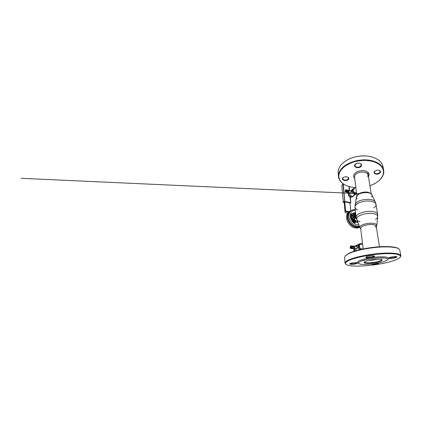 <?xml version="1.0" encoding="UTF-8"?>
<svg xmlns="http://www.w3.org/2000/svg" width="422" height="422" viewBox="0 0 422 422"><rect width="100%" height="100%" fill="white"/><g stroke="black" fill="none" stroke-linecap="round" stroke-linejoin="round"><path stroke-width="0.63" d="M348.493 212.171L345.977 211.659L345.581 210.947L344.79 201.827M350.735 210.573L349.975 202.924M344.183 202.338L344.959 211.454C345.048 212.282 345.307 212.757 345.745 212.888L347.575 213.279M343.424 202.476L344.742 201.69L342.996 184.024L341.862 185.205L343.281 202.233M342.305 184.746L341.846 185.253L343.244 202.191L344.463 201.072L344.621 201.399M341.857 185.211L343.186 183.786L343.297 184.345L344.732 201.152M344.742 201.69L350.724 202.697L350.002 196.816M349.369 190.522L348.957 186.492M350.598 202.665L344.753 201.426L344.674 201.03M343.566 184.034L343.297 184.361M344.194 202.449L344.763 201.821L349.986 203.024M349.237 211.596L348.757 211.944C346.415 214.139 345.956 217.214 347.38 221.17C348.878 224.757 352.338 227.606 355.604 228.012C357.16 228.196 358.526 227.912 359.697 227.168M352.233 210.124L349.574 211.295C347.317 213.121 346.689 216.95 348.213 220.558C349.722 224.166 353.203 227.036 356.479 227.447C357.634 227.595 358.695 227.474 359.66 227.083M351.816 210.325C348.609 211.127 346.815 214.882 347.934 219.013C349.02 223.138 352.876 226.783 356.553 227.231L359.591 226.909M350.54 211.253L350.012 211.622C347.797 213.69 347.364 216.607 348.714 220.368C350.139 223.776 353.42 226.487 356.511 226.883L359.46 226.572M356.453 218.902L355.778 218.005L354.301 219.06L352.824 219.055L352.539 220.922L354 222.547L355.714 222.288L355.255 222.6L353.536 222.869L352.085 221.249L352.323 218.691L353.731 218.912L355.387 217.726L353.968 217.499L352.323 218.691L351.842 218.148L353.483 216.95L353.108 213.4L351.489 214.629L351.842 218.148L351.136 218.274C351.241 218.854 351.568 219.218 352.101 219.356M352.328 215.178L352.597 215.051C352.966 215.399 352.95 215.869 352.544 216.454L352.138 216.296M355.714 222.288L355.92 220.811L355.255 220.242M352.824 219.055L352.37 219.382M352.539 220.922L352.085 221.249M354.301 219.06L354.723 219.651M353.383 219.64L353.172 220.833L354.1 221.867L355.192 221.677M354.865 216.354L356.015 216.581L354.865 216.386L354.601 213.949L355.746 214.149L354.633 214.223M354.881 214.845L355.567 214.35M354 222.547L353.536 222.869M354.733 220.901C354.955 220.426 354.796 220.168 354.253 220.131C354.026 220.611 354.185 220.87 354.733 220.901M354.132 220.078C354.812 220.126 355.013 220.448 354.728 221.044C354.047 220.996 353.847 220.674 354.132 220.078M353.172 220.833L354.127 221.845L355.218 221.682L355.403 221.017L354.775 221.692L353.763 221.26L353.388 220.147L354.026 219.477C354.897 219.551 355.356 220.068 355.403 221.017M353.203 220.811L353.378 219.625L354.026 219.477M354.733 221.028L354.575 221.096C354.026 220.975 353.847 220.669 354.026 220.173M354.77 215.494L355.287 215.584L355.292 216.391M355.287 215.584L354.796 214.772M351.816 215.32L351.969 216.038C352.196 215.515 352.148 215.273 351.821 215.315L352.101 215.141C352.37 215.362 352.375 215.705 352.112 216.175L351.732 216.048M352.112 215.468L352.053 215.858M352.09 215.468L351.732 215.5L352.08 215.563M351.69 215.895L351.732 215.5M371.676 197.074C372.146 196.351 372.241 195.65 371.967 194.969C371.043 191.783 361.095 191.804 357.645 195.091L356.384 196.995C356.247 197.76 356.5 198.44 357.149 199.036M361.332 225.496L361.311 225.512C363.442 224.14 367.752 223.127 371.334 223.185C375.147 223.359 376.978 224.172 376.82 225.628L376.287 226.493M367.546 173.706L367.404 173.991M361.865 244.28L360.314 244.28L359.433 245.509C358.895 247.403 361.079 249.745 362.567 248.885L363.078 248.479M354.285 188.956L353.515 189.262C352.349 190.211 354.137 193.044 355.778 192.838L356.432 192.606M353.726 246.253L354.127 246.063L354.728 247.028C354.744 248.025 354.485 248.59 353.947 248.711L353.578 248.474M356.052 246.865L356.801 246.232L357.212 247.176C357.355 248.173 357.165 248.737 356.637 248.859L355.862 248.136M352.903 246.205L353.298 246.01L353.9 246.975C353.916 247.978 353.657 248.542 353.124 248.663L352.75 248.426M353.33 246.01L353.963 246.981C353.979 247.983 353.715 248.547 353.182 248.669L353.156 248.669M352.069 246.158L352.47 245.957L353.072 246.928C353.082 247.93 352.824 248.495 352.291 248.621L351.916 248.373M352.502 245.957L353.13 246.928C353.145 247.936 352.882 248.5 352.354 248.627L352.323 248.621M350.524 246.142L350.988 245.862L351.579 246.833C351.589 247.846 351.326 248.416 350.798 248.537L350.376 248.205M351.326 246.079L351.7 245.91L352.296 246.881C352.307 247.888 352.048 248.452 351.515 248.579L351.173 248.368M350.181 247.535L350.513 246.153C350.988 245.736 351.31 245.968 351.479 246.854C351.384 248.242 351.014 248.69 350.371 248.194L350.181 247.535M350.882 247.825C351.252 247.313 351.246 246.886 350.872 246.543L350.766 246.569C350.402 247.081 350.408 247.508 350.782 247.846L350.882 247.825M354.591 251.122L353.926 250.668L353.731 248.653M355.113 246.126L355.836 245.81M353.926 250.668L354.586 250.346L354.079 248.716M355.06 250.979L354.586 250.346M356.147 250.657L355.118 248.774M355.53 246.153L356.674 245.346M356.189 250.642L355.155 248.774M355.582 246.153L357.392 245.319M361.253 243.8L359.755 243.689L358.689 246.406L360.388 249.328L359.787 249.703M360.388 249.328L361.221 249.376M357.998 246.902L359.549 249.576C358.7 248.911 358.183 248.02 357.998 246.902L358.689 246.406M358.953 244.19L357.972 246.675C357.919 245.572 358.246 244.744 358.953 244.19L359.755 243.689M354.222 194.299L353.736 195.829C353.325 196.183 352.792 196.288 352.143 196.146C350.555 195.586 349.674 194.505 349.495 192.901M354.185 188.645L353.536 188.47L352.544 190.29L354.021 192.77L356.49 193.323M356.442 193.392L355.952 193.825M355.714 193.925L354.633 193.935L353.478 193.371L355.815 193.951L356.458 193.381M348.382 190.554L348.783 190.375L349.099 190.934C349.068 191.926 348.788 192.479 348.255 192.596L347.971 192.247M350.64 191.319L351.12 190.966L351.315 191.488C351.442 192.516 351.204 193.076 350.598 193.17L350.139 192.58M347.644 190.375L348.044 190.19L348.366 190.749C348.329 191.741 348.05 192.3 347.522 192.416L347.237 192.063M348.076 190.195L348.419 190.76C348.387 191.757 348.103 192.316 347.575 192.432L347.543 192.421M346.9 190.19L347.311 190L347.623 190.559C347.591 191.556 347.311 192.115 346.784 192.237L346.499 191.873M347.343 190.011L347.681 190.575C347.644 191.572 347.364 192.131 346.837 192.247L346.805 192.242M345.66 189.784L345.987 189.668L346.298 190.227C346.262 191.229 345.982 191.788 345.46 191.91L345.212 191.651M346.251 189.984L346.62 189.826L346.937 190.385C346.9 191.388 346.62 191.947 346.093 192.068L345.829 191.757M345.122 191.303L345.634 189.8C345.945 189.605 346.135 189.752 346.209 190.243C346.077 191.53 345.739 191.989 345.207 191.635L345.122 191.303M345.708 191.25L345.792 190.227L345.708 191.25M353.968 195.623L353.763 195.861C353.346 196.214 352.808 196.325 352.143 196.177C350.54 195.613 349.643 194.516 349.463 192.896M353.272 196.146L352.945 196.573L351.31 196.895C350.418 196.647 349.696 196.088 349.136 195.212L349.11 195.159C348.619 194.262 348.54 193.471 348.873 192.78L348.319 193.265L348.556 195.697L349.11 195.191M351.964 196.958L350.772 197.412L348.556 195.697M350.772 197.412L351.31 196.895M351.289 191.308L351.632 191.372M353.378 193.345L354.021 192.77M351.969 190.981L353.319 193.244C352.565 192.596 352.117 191.841 351.969 190.981L352.544 190.29M352.861 189.135L351.953 190.807L352.412 189.425L353.536 188.47M365.8 261.271C369.93 259.567 381.019 258.602 382.01 259.825C382.48 260.274 381.847 260.812 380.116 261.429C374.847 263.386 362.377 264.014 364.26 262.131L365.8 261.271M381.688 259.646L381.72 259.757C381.704 260.147 381.05 260.569 379.758 261.033C375.142 262.753 364.265 263.486 364.466 261.999L364.466 261.941M384.294 261.476C376.946 264.088 360.689 265.459 358.674 263.513C357.988 262.895 358.758 262.131 360.989 261.218C364.719 259.72 372.631 258.264 378.951 257.953C385.291 257.631 388.778 258.47 387.644 259.752C387.148 260.311 386.03 260.88 384.294 261.476M358.442 263.175L357.814 262.827C357.07 262.162 357.867 261.345 360.209 260.363C364.117 258.76 372.484 257.209 379.156 256.892C385.85 256.571 389.495 257.494 388.282 258.865L387.855 259.256M366.655 256.787C368.643 255.911 373.887 255.479 374.478 256.133C374.736 256.376 374.467 256.655 373.665 256.977C371.128 258.042 364.84 258.259 365.916 257.22L366.655 256.787M366.227 256.987C366.396 257.689 371.291 257.362 373.264 256.534L374.077 255.959M389.253 257.715C389.569 258.211 393.531 257.868 395.446 257.177L396.443 256.618M389.928 257.425C391.948 256.676 396.363 256.254 396.849 256.766C397.091 256.987 396.743 257.262 395.81 257.589C393.304 258.486 388.119 258.765 388.952 257.942L389.928 257.425M372.858 263.877C374.546 263.919 376.213 263.697 377.859 263.212L378.37 262.996M378.787 262.911L378.191 263.581C376.218 264.293 371.487 264.615 371.766 264.008M350.086 263.581C350.402 264.125 354.976 263.797 356.558 263.122L357.107 262.774M350.265 263.502C351.927 262.758 357.038 262.368 357.492 262.932L356.922 263.518C354.855 264.394 348.836 264.647 349.759 263.797L350.265 263.502M345.37 255.801L348.878 253.311C354.185 250.684 365.489 248.02 376.398 247.012C387.312 246.005 396.021 246.78 398.437 248.59L398.547 248.674M383.076 257.905L381.483 258.248M364.291 260.538L362.667 260.627M344.595 257.504L345.296 255.874L348.546 253.722C353.931 251.069 365.436 248.363 376.535 247.339C387.644 246.306 396.485 247.086 398.917 248.911L399.766 250.156L400.853 255.542M345.776 264.161L345.011 263.027C345.006 262.073 346.351 260.991 349.057 259.767C355.097 257.051 368.86 254.197 380.945 253.342C393.051 252.477 400.858 253.68 400.895 255.769L400.425 256.877M393.077 260.828C378.961 265.586 350.26 268.007 345.919 264.299C344.674 263.222 345.855 261.862 349.469 260.21C355.899 257.33 371.297 254.334 383.651 253.738C388.794 253.517 393.088 253.643 396.147 254.086L400.061 255.4C400.573 255.964 400.61 256.581 400.172 257.251C399.112 258.438 396.743 259.63 393.077 260.828M377.104 259.293C374.367 259.936 371.592 260.305 368.786 260.4M367.857 176.902L368.248 175.172C368.184 171.464 358.837 170.815 355.656 174.413C354.865 175.235 354.501 176.079 354.57 176.95L354.586 177.087M367.741 176.153L368.148 174.724M368.448 176.459C369.793 173.911 368.659 172.049 365.035 170.878C361.575 170.034 356.854 171.205 354.775 173.395C353.172 175.235 353.161 176.902 354.744 178.39M374.973 171.126L374.356 172.461C374.467 173.991 378.022 174.165 379.531 172.725L380.18 171.343C380.095 170.863 379.742 170.509 379.12 170.272M374.757 171.306L374.894 171.184C376.266 170.214 377.743 169.929 379.325 170.335C380.776 171 380.945 171.912 379.826 173.078C377.373 175.404 372.098 173.637 374.757 171.306M355.139 164.432L355.841 163.863C357.16 163.124 358.531 162.955 359.961 163.361C361.675 164.126 362.013 165.16 360.979 166.479C358.674 169.08 352.618 167.054 355.139 164.432M355.931 163.805L354.907 165.524C354.965 167.413 359.154 167.814 360.652 166.099L361.185 164.765C361.09 164.1 360.61 163.609 359.739 163.298M342.817 177.878L343.276 177.493C344.737 176.67 346.246 176.565 347.797 177.171C348.941 177.826 349.136 178.606 348.393 179.498C346.478 181.676 340.696 180.067 342.817 177.878M343.381 177.425L342.706 178.606C342.69 180.257 346.794 180.653 348.092 179.155L348.493 178.195L347.607 177.087M369.899 185.701C373.275 184.525 376.16 182.948 378.56 180.969L379.251 180.363C380.971 178.638 382.242 176.802 383.065 174.845L383.545 171.875C383.355 169.887 382.58 167.993 381.214 166.205C379.505 164.522 377.268 163.108 374.504 161.974C371.487 161.04 368.174 160.508 364.571 160.376C360.9 160.492 357.292 161.025 353.752 161.974C350.355 163.135 347.364 164.596 344.774 166.347L341.656 169.217C336.592 175.083 338.718 181.56 344.916 184.825C347.865 186.397 351.32 187.331 355.277 187.626M379.531 180.099C382.743 177.108 384.136 173.859 383.709 170.346C382.923 165.007 375.949 160.36 366.212 159.885C356.495 159.389 345.892 163.367 341.329 168.842C339.283 171.306 338.328 173.769 338.455 176.222C338.782 179.783 340.855 182.605 344.668 184.694L345.106 184.926M383.081 168.262L382.97 166.658C382.095 161.958 378.075 158.63 370.906 156.689C363.753 154.958 354.38 156.177 347.786 159.69C344.922 161.209 342.659 162.966 340.997 164.97C338.982 167.471 338.038 169.976 338.17 172.477L338.534 174.555M369.925 156.478C362.994 155.022 354.211 156.277 347.96 159.6L347.944 159.611M357.081 163.33L358.51 163.14M358.647 163.14L356.943 163.372M375.691 227.516C376.978 225.97 375.849 224.979 372.294 224.536C368.897 224.282 364.239 225.179 362.06 226.588C361.058 227.215 360.604 227.833 360.694 228.439M360.715 228.613L359.924 227.838C359.607 227.099 360.066 226.319 361.306 225.501M375.517 226.377L375.981 225.733M372.093 195.233L371.893 194.742C370.6 191.709 360.974 191.889 357.619 195.075L356.31 197.433M357.149 195.523L359.075 193.672C361.554 192.152 365.921 191.583 368.628 192.432L370.759 193.624M349.189 211.601L345.581 210.947M348.551 212.118L345.977 211.659M343.84 202.497L344.204 202.576M349.205 186.566L349.616 190.586L349.231 186.571M350.271 197.021L350.814 202.349M343.218 184.25L343.439 183.955M350.297 197.042L350.772 202.333M350.323 202.871L349.996 203.151M355.287 209.818C353.594 209.592 352.138 209.961 350.914 210.916C348.693 212.989 348.266 215.911 349.632 219.693C351.072 223.122 354.369 225.86 357.471 226.266L359.333 226.25M353.647 222.848C354.992 224.029 356.421 224.731 357.925 224.952L358.842 225.01M355.335 210.246C350.598 209.808 348.44 216.28 352.101 221.128M355.577 212.435L353.821 213.005M355.366 212.899L354.744 213.168M353.752 213.057L355.688 213.448M355.155 213.21L353.23 213.073L351.61 214.302L353.108 213.305M351.674 214.255L351.563 213.986L351.937 214.054M355.224 213.521L353.23 213.073L353.108 213.4L353.821 213.274L354.195 216.818L353.483 216.95L353.968 217.499L354.195 216.818L356.115 217.298M355.904 220.928L357.534 221.703M355.762 221.972L357.93 222.7M356.179 217.741L355.778 218.005L355.387 217.726L355.614 217.056M351.136 218.274L350.787 214.761L351.61 214.302M351.563 213.986C351.041 213.949 350.782 214.207 350.787 214.761M355.593 212.588L355.24 213.115L355.651 213.084M375.517 203.288L375.364 202.212C374.335 198.34 361.2 198.467 356.706 202.528C355.783 203.288 355.245 204.058 355.081 204.844L355.192 206.1M373.85 207.888C375.401 206.796 376.129 205.656 376.039 204.475C375.548 202.391 372.99 201.231 368.364 200.988C364.017 200.909 359.106 202.312 356.706 204.259C355.503 205.245 354.934 206.226 354.997 207.207C355.108 208.273 355.894 209.138 357.35 209.797M377.453 215.536L377.674 214.413C377.215 212.509 374.615 211.48 369.878 211.322C365.431 211.311 360.377 212.667 357.893 214.487C356.653 215.41 356.057 216.317 356.11 217.214L356.637 218.39M375.474 219.319C376.809 218.49 377.558 217.625 377.722 216.729C377.759 214.751 375.401 213.622 370.648 213.342C366.175 213.237 360.873 214.571 358.325 216.407C356.885 217.467 356.326 218.485 356.648 219.466C357.038 220.442 358.172 221.165 360.05 221.629M343.297 184.345L344.769 201.305M343.286 184.382L343.513 184.087M350.729 202.687L350.012 203.298M348.757 211.944L349.574 211.295M350.012 211.622L350.914 210.916C352.164 209.945 353.615 209.539 355.271 209.697M354.717 213.163L355.588 212.514M351.916 216.259L352.623 216.38M352.101 215.141L352.813 215.262M356.384 196.995L354.997 207.207L356.11 217.214L359.834 227.521M376.841 225.169L377.722 216.729M377.674 214.413L377.737 216.56M376.039 204.475L377.648 214.244M375.364 202.212L376.007 204.29M371.967 194.969L375.279 202.032M376.245 226.229L379.462 246.77M360.683 228.349L363.136 248.964M371.186 193.925L367.931 173.136M356.817 195.819L354.57 176.95M360.314 244.28L362.451 243.188M362.567 248.885L363.094 248.632M353.515 189.262L355.783 187.157M354.127 246.063L356.801 246.232M353.636 246.142L354.032 246.068M352.803 246.089L353.209 246.015M351.969 246.037L352.381 245.963M350.988 245.862L351.7 245.91M356.247 245.52L355.303 246.01M350.798 248.537L351.515 248.579M351.806 248.479L352.201 248.605M352.639 248.526L353.035 248.648M353.472 248.574L353.858 248.695M353.947 248.711L356.637 248.859M356.268 245.557L358.969 244.159M353.736 195.829L356.237 193.629M348.783 190.375L351.12 190.966M348.303 190.364L348.72 190.369M347.564 190.174L347.986 190.18M346.821 189.99L347.253 189.995M345.987 189.668L346.62 189.826M353.763 195.861L352.945 196.573M345.46 191.91L346.093 192.068M346.335 192.015L346.726 192.216M347.079 192.2L347.464 192.4M347.818 192.379L348.197 192.58M348.255 192.596L350.598 193.17M350.835 190.897L352.412 189.425M358.674 263.513L357.814 262.827M345.665 255.447L345.296 255.874M345.011 263.027L344.579 257.325M345.919 264.299L345.497 263.95M387.755 259.599L388.282 258.865M338.17 172.477L338.455 176.222M382.97 166.658L383.593 169.76M376.82 225.628L376.329 226.762M359.924 227.838L360.747 228.888M371.893 194.742L370.722 193.445L368.628 192.432M356.411 196.742L357.692 194.721L359.075 193.672L21.1 178.311L359.075 193.672"/></g></svg>
